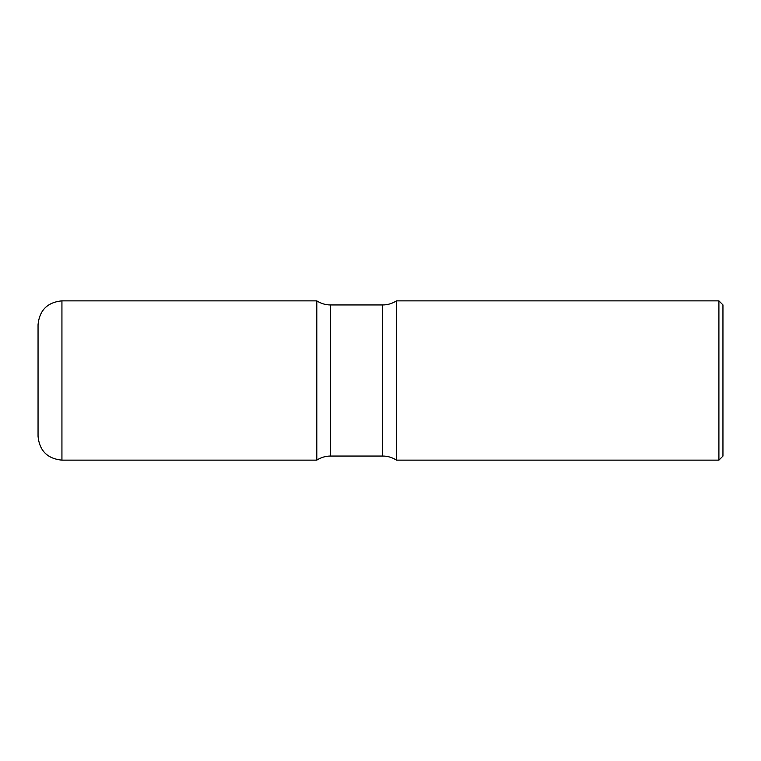 <?xml version="1.0" encoding="UTF-8"?>
<svg xmlns="http://www.w3.org/2000/svg" width="761" height="761" viewBox="0 0 761 761"><rect width="100%" height="100%" fill="white"/><g stroke="black" fill="none" stroke-linecap="round" stroke-linejoin="round"><path stroke-width="1.14" d="M61.936 460.139C47.429 458.721 39.467 450.759 38.05 436.253L38.05 324.747C39.467 310.241 47.429 302.279 61.936 300.861L61.936 460.139L316.804 460.139L316.804 300.861L316.804 460.139A25.284 25.284 0 0 1 330.578 456.058L330.578 304.942L382.659 304.942A25.284 25.284 0 0 0 396.443 300.861L396.443 460.139L396.443 300.861L718.907 300.861L718.907 460.139L396.443 460.139A25.284 25.284 0 0 0 382.659 456.058L330.578 456.058M718.907 300.861L722.95 304.904L722.95 456.096L718.907 460.139M61.936 300.861L316.804 300.861A25.284 25.284 0 0 0 330.578 304.942M382.659 456.058L382.659 304.942"/></g></svg>
